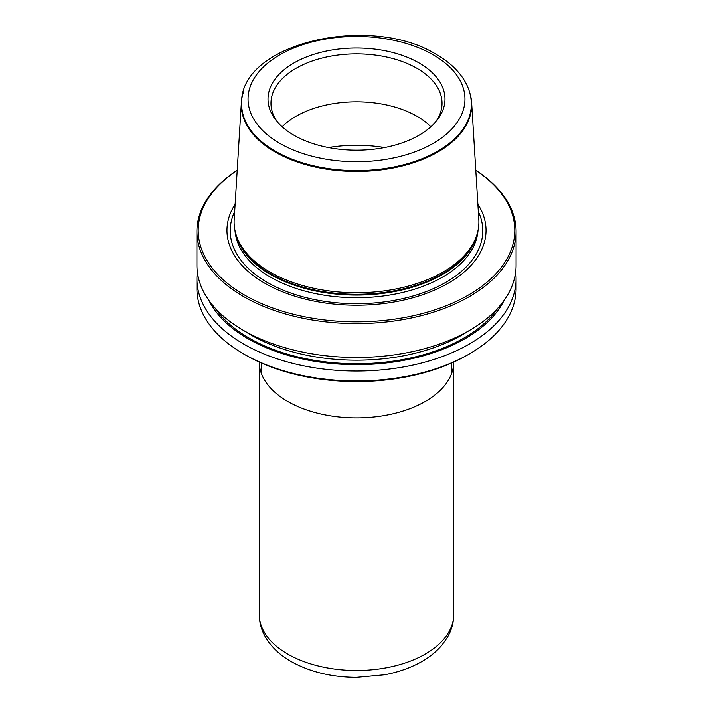 <?xml version="1.0" encoding="UTF-8"?>
<svg xmlns="http://www.w3.org/2000/svg" width="713" height="713" viewBox="0 0 713 713"><rect width="100%" height="100%" fill="white"/><g stroke="black" fill="none" stroke-linecap="round" stroke-linejoin="round"><path stroke-width="1.07" d="M469.778 92.859A115.203 66.514 180 0 1 471.632 102.583A115.203 66.514 180 0 1 402.462 165.924A115.203 66.514 180 0 1 275.04 151.967A115.203 66.514 0 0 1 241.368 102.583L234.185 219.586A122.386 70.658 0 0 0 236.333 235.477A122.386 70.658 0 0 0 269.96 272.054A122.386 70.658 0 0 0 392.364 289.647A122.386 70.658 0 0 0 476.667 235.477A122.386 70.658 0 0 0 478.815 219.586L471.632 102.583M243.222 92.859A115.203 66.514 0 0 0 241.368 102.583M293.934 135.212A88.483 51.086 0 0 0 437.274 119.944A88.483 51.086 0 0 0 419.066 62.967A88.483 51.086 0 0 0 306.323 57.013A88.483 51.086 0 0 0 275.726 119.944A88.483 51.086 0 0 0 293.934 135.212M435.857 121.682A85.533 49.384 180 0 0 442.033 103.26A85.533 49.384 180 0 0 416.98 68.341A85.533 49.384 0 0 0 323.764 57.637A85.533 49.384 0 0 0 270.967 103.26A85.533 49.384 0 0 0 277.143 121.682M282.152 126.789A85.533 49.384 0 0 1 416.98 116.281A85.533 49.384 180 0 1 430.848 126.789M235.13 204.301A129.534 74.785 0 0 0 264.906 283.311A129.534 74.785 0 0 0 426.526 293.346A129.534 74.785 0 0 0 477.87 204.301M237.215 170.345A158.304 91.398 0 0 0 244.559 295.057A158.304 91.398 0 0 0 464.564 297.214A158.304 91.398 0 0 0 475.785 170.345M237.215 170.273A159.578 92.129 0 0 0 196.922 231.475A159.578 92.129 0 0 0 243.659 296.617A159.578 92.129 0 0 0 417.568 316.59A159.578 92.129 0 0 0 516.078 231.475A159.578 92.129 0 0 0 475.785 170.273M516.078 231.475L516.078 265.352A159.578 92.129 180 0 1 417.568 350.475A159.578 92.129 180 0 1 243.659 330.502A159.578 92.129 0 0 1 196.922 265.352L196.922 231.475M208.882 300.351A153.509 88.626 0 0 0 247.955 338.702A153.509 88.626 180 0 0 504.118 300.351M515.651 272.125A159.578 92.129 180 0 1 516.078 278.89A159.578 92.129 180 0 1 417.568 364.013A159.578 92.129 180 0 1 243.659 344.04A159.578 92.129 0 0 1 196.922 278.89A159.578 92.129 0 0 1 197.349 272.125M196.922 278.89L196.922 288.801A159.578 92.129 0 0 0 243.659 353.951L243.659 353.951A159.578 92.129 0 0 0 469.341 353.951A159.578 92.129 0 0 0 516.078 288.801L516.078 278.89M245.468 354.994L245.468 354.994A157.029 90.658 0 0 0 245.468 354.994L243.659 353.951L245.468 354.994A157.029 90.658 0 0 0 467.532 354.994L469.341 353.951M259.22 362.052A97.28 56.167 0 0 0 287.713 401.428A97.28 56.167 180 0 0 393.46 413.674A97.28 56.167 180 0 0 453.78 362.052L453.78 614.33A97.28 56.167 180 0 1 393.728 666.218A97.28 56.167 180 0 1 287.713 654.044A97.28 56.167 0 0 1 259.22 614.33L259.22 362.052M476.667 235.477L476.052 237.322A121.763 70.302 180 0 1 392.177 291.216A121.763 70.302 180 0 1 270.405 273.712A121.763 70.302 0 0 1 236.948 237.322L236.333 235.477M241.662 104.303A114.838 66.3 0 0 0 275.298 151.183A114.838 66.3 180 0 0 400.448 165.559A114.838 66.3 180 0 0 471.338 104.303C471.311 97.111 469.555 90.159 466.088 83.448C460.054 72.093 450.153 62.441 436.374 54.5C370.831 13.199 238.249 43.021 241.662 104.303M433.183 54.812A108.447 62.61 180 0 1 433.183 143.366A108.447 62.61 180 0 1 279.817 143.366A108.447 62.61 0 0 1 279.817 54.812A108.447 62.61 0 0 1 433.183 54.812M384.583 147.538A102.128 58.965 0 0 0 328.417 147.538M236.083 234.711A121.62 70.222 0 0 0 270.503 274.514A121.62 70.222 180 0 0 395.029 291.465A121.62 70.222 180 0 0 476.917 234.711M478.004 230.549A121.62 70.222 180 0 1 400.59 292.945A121.62 70.222 180 0 1 270.503 277.152A121.62 70.222 0 0 1 234.996 230.549M234.675 211.609A126.272 72.904 0 0 0 267.206 282.357A126.272 72.904 180 0 0 419.886 293.854A126.272 72.904 180 0 0 478.325 211.609M244.247 330.841A149.365 86.237 0 0 0 250.887 334.923A149.365 86.237 180 0 0 468.753 330.841M498.013 307.927A151.922 87.708 180 0 1 249.078 338.051A151.922 87.708 0 0 1 214.987 307.927M453.78 614.33C453.709 622.574 451.534 630.319 447.256 637.565L442.069 644.935C436.427 651.629 429.369 657.341 420.893 662.056C410.18 668.001 398.068 672.243 384.548 674.783L356.5 677.35C331.634 677.225 309.825 671.931 291.073 661.468C279.951 655.131 271.466 647.092 265.628 637.377C261.421 630.176 259.291 622.494 259.22 614.33M261.519 363.077L261.519 373.853M451.481 363.077L451.481 373.853"/></g></svg>
